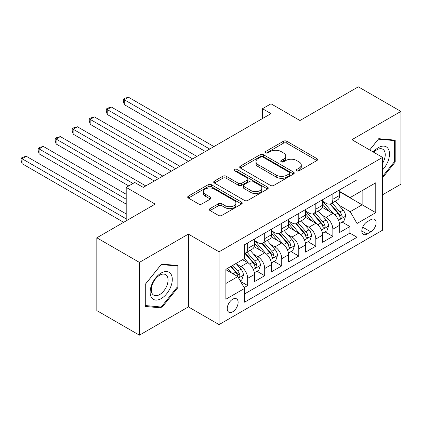 <?xml version="1.0" encoding="UTF-8"?>
<svg xmlns="http://www.w3.org/2000/svg" width="422" height="422" viewBox="0 0 422 422"><rect width="100%" height="100%" fill="white"/><g stroke="black" fill="none" stroke-linecap="round" stroke-linejoin="round"><path stroke-width="0.63" d="M296.777 170.804A1.656 0.955 0 0 0 299.119 170.804L316.885 160.545A2.363 1.366 0 0 0 317.576 159.579A2.363 1.366 0 0 0 316.885 158.614L286.786 141.238A2.363 1.366 0 0 0 283.442 141.238L265.675 151.493A1.656 0.955 0 0 0 265.19 152.168A1.656 0.955 0 0 0 265.675 152.848A1.656 0.955 0 0 0 268.017 152.848L270.317 151.519A7.57 4.368 0 0 1 281.02 151.519L283.526 152.964A7.57 4.368 0 0 1 285.741 156.056A7.57 4.368 0 0 1 283.526 159.147L281.226 160.471A1.656 0.955 0 0 0 280.741 161.146A1.656 0.955 0 0 0 281.226 161.826A1.656 0.955 0 0 0 283.568 161.826L285.868 160.497A7.57 4.368 0 0 1 296.571 160.497L299.077 161.942A7.57 4.368 0 0 1 301.292 165.034A7.57 4.368 0 0 1 299.077 168.125L296.777 169.449A1.656 0.955 0 0 0 296.291 170.124A1.656 0.955 0 0 0 296.777 170.804L296.777 169.449M232.675 311.811A7.707 4.452 120 0 0 237.713 305.016A7.707 4.452 120 0 0 236.531 298.839A7.707 4.452 120 0 0 232.675 299.224A7.707 4.452 120 0 0 227.643 306.013A7.707 4.452 120 0 0 228.824 312.19A7.707 4.452 120 0 0 232.675 311.811M210.035 208.621A2.363 1.366 0 0 0 209.344 209.586A2.363 1.366 0 0 0 210.035 210.552L218.48 215.426A2.363 1.366 0 0 0 221.824 215.426L241.558 204.037A2.363 1.366 0 0 0 242.249 203.072A2.363 1.366 0 0 0 241.558 202.106L211.459 184.725A2.363 1.366 0 0 0 208.115 184.725L188.381 196.119A2.363 1.366 0 0 0 187.69 197.085A2.363 1.366 0 0 0 188.381 198.05L198.583 203.937A2.363 1.366 0 0 0 201.927 203.937L210.372 199.063A2.363 1.366 0 0 0 211.063 198.097A2.363 1.366 0 0 0 210.372 197.132L205.314 194.215A6.325 3.65 0 0 1 203.462 191.63A6.325 3.65 0 0 1 207.366 188.254A6.325 3.65 0 0 1 214.26 189.045L234.073 200.487A6.325 3.65 0 0 1 235.924 203.072A6.325 3.65 0 0 1 232.021 206.442A6.325 3.65 0 0 1 225.126 205.651L221.824 203.747A2.363 1.366 0 0 0 218.48 203.747L210.035 208.621L210.035 210.552M382.585 194.774L400.9 184.198L400.9 111.419L358.31 86.832L299.968 120.518L271.008 103.796L262.489 108.712L271.008 113.629L143.243 187.394L134.724 182.478L126.21 187.394L126.21 220.833M139.408 262.389L139.408 335.168L188.386 306.894L188.386 234.11L139.408 262.389L96.823 237.802L155.169 204.116L126.21 187.394M188.386 234.11L219.05 251.818L382.585 157.395L382.585 230.18L219.05 324.597L219.05 251.818M400.9 111.419L351.922 139.693L382.585 157.395M270.481 185.406A2.363 1.366 0 0 0 273.825 185.406L293.559 174.012A2.363 1.366 0 0 0 294.25 173.046A2.363 1.366 0 0 0 293.559 172.081L263.46 154.705A2.363 1.366 0 0 0 260.116 154.705L240.387 166.094A2.363 1.366 0 0 0 239.691 167.059A2.363 1.366 0 0 0 240.387 168.025L270.481 185.406M235.276 171.158A1.656 0.955 0 0 1 236.958 171.395L236.958 169.428L267.559 187.094A2.363 1.366 0 0 1 268.25 188.059A2.363 1.366 0 0 1 267.559 189.024L247.825 200.413A2.363 1.366 0 0 1 244.48 200.413L214.381 183.037L214.381 181.107A2.363 1.366 0 0 0 213.69 182.072A2.363 1.366 0 0 0 214.381 183.037M214.381 181.107L222.827 176.232A2.363 1.366 0 0 1 226.171 176.232L238.377 183.28A2.363 1.366 0 0 0 241.722 183.28L247.324 180.046A2.363 1.366 0 0 0 248.015 179.081A2.363 1.366 0 0 0 247.324 178.116L234.616 170.778A1.656 0.955 0 0 1 234.131 170.103A1.656 0.955 0 0 1 235.154 169.217A1.656 0.955 0 0 1 236.958 169.428M139.408 335.168L96.823 310.581L96.823 237.802M244.132 287.593L247.667 285.552L240.598 281.469M236.578 264.098L240.857 266.567A9.637 5.565 60 0 1 247.667 278.372L254.482 274.437L254.482 281.616L264.705 275.714L256.951 271.24M253.611 254.266L257.889 256.734A9.637 5.565 60 0 1 264.705 268.534L271.52 264.605L271.52 271.784L281.738 265.881L273.989 261.408M270.65 244.428L274.922 246.896A9.637 5.565 60 0 1 281.738 258.702L288.553 254.767L288.553 261.946L298.776 256.043L291.022 251.57M287.683 234.595L291.961 237.064A9.637 5.565 60 0 1 298.776 248.864L305.586 244.934L305.586 252.113L315.809 246.211L308.06 241.737M304.716 224.757L308.994 227.226A9.637 5.565 60 0 1 315.809 239.031L322.624 235.096L322.624 242.275L332.842 236.373L332.842 229.193A9.637 5.565 -120 0 0 326.032 217.393L321.754 214.925M325.093 231.9L332.842 236.373M254.482 274.437A9.637 5.565 -120 0 0 247.667 262.637L242.555 259.683M271.52 264.605A9.637 5.565 -120 0 0 264.705 252.799L254.171 246.717M288.553 254.767A9.637 5.565 -120 0 0 281.738 242.966L271.204 236.884M305.586 244.934A9.637 5.565 -120 0 0 298.776 233.129L288.237 227.047M322.624 235.096A9.637 5.565 -120 0 0 315.809 223.296L305.275 217.214M370.832 219.656L367.087 221.819A7.469 4.31 120 0 0 362.208 228.402A7.469 4.31 120 0 0 363.353 234.384A7.469 4.31 120 0 0 367.087 234.015L370.832 231.852A7.469 4.31 120 0 0 375.712 225.269A7.469 4.31 120 0 0 374.567 219.287A7.469 4.31 120 0 0 370.832 219.656M225.865 283.484L237.786 276.6L244.602 288.405L244.602 302.173L357.033 237.259L357.033 223.491L350.218 211.691L338.787 205.087M244.602 288.405L225.865 299.224L225.865 269.32L244.602 258.501L244.602 244.734L357.033 179.819L357.033 193.593L375.775 182.773L375.775 212.672L357.033 223.491M254.482 240.603L257.889 242.571A9.637 5.565 60 0 0 262.706 243.046L269.521 239.116A9.637 5.565 -120 0 0 271.52 234.701L271.52 229.193M271.52 230.771L274.922 232.738A9.637 5.565 60 0 0 279.744 233.213L286.559 229.278A9.637 5.565 -120 0 0 288.553 224.868L288.553 219.361M288.553 220.933L291.961 222.9A9.637 5.565 60 0 0 296.777 223.375L303.592 219.445A9.637 5.565 -120 0 0 305.586 215.03L305.586 209.523M305.586 211.1L308.994 213.068A9.637 5.565 60 0 0 313.815 213.543L320.625 209.607A9.637 5.565 -120 0 0 322.624 205.197L322.624 199.69M244.602 293.912L349.88 233.129L349.88 226.54L339.657 232.443L339.657 225.264A9.637 5.565 -120 0 0 332.842 213.458L322.308 207.376M322.624 201.262L326.032 203.23A9.637 5.565 -120 0 0 330.848 203.71A9.637 5.565 -120 0 0 332.842 199.295L332.842 193.788M330.848 203.71L337.663 199.775A9.637 5.565 -120 0 0 339.657 195.36L339.657 189.853M247.667 242.966L247.667 248.474A9.637 5.565 60 0 1 245.673 252.883A9.637 5.565 60 0 1 244.602 253.274M245.673 252.883L252.488 248.948A9.637 5.565 -120 0 0 254.482 244.538L254.482 239.031M264.705 233.129L264.705 238.636A9.637 5.565 60 0 1 262.706 243.046M281.738 223.296L281.738 228.803A9.637 5.565 60 0 1 279.744 233.213M298.776 213.458L298.776 218.965A9.637 5.565 60 0 1 296.777 223.375M315.809 203.626L315.809 209.133A9.637 5.565 60 0 1 313.815 213.543M315.809 239.031L315.809 246.211M298.776 248.864L298.776 256.043M281.738 258.702L281.738 265.881M264.705 268.534L264.705 275.714M247.667 278.372L247.667 285.552M237.786 276.6L225.865 269.716M350.218 211.691L362.145 204.802L362.145 190.638L375.775 182.773M339.657 191.82L375.775 212.672M339.657 191.43L350.218 197.528L357.033 193.593M188.386 306.894L219.05 324.597M262.489 108.712L262.489 118.55M342.126 222.067L349.88 226.54M349.88 233.129L357.033 237.259M382.585 177.746L395.192 162.064L395.192 140.146L378.756 138.674L369.688 149.952M145.115 306.446L161.557 307.912L177.994 287.461L177.994 265.543L161.557 264.077L145.115 284.523L145.115 306.446M394.343 161.573L395.192 162.064M177.145 286.971L177.994 287.461M159.817 306.91L161.557 307.912M297.441 171.037L299.077 170.092A7.57 4.368 0 0 0 301.292 167.001L301.292 165.034M285.741 156.056L285.741 158.023A7.57 4.368 0 0 1 283.526 161.114L281.891 162.059M316.853 160.56L286.786 143.206A2.363 1.366 0 0 0 283.442 143.206L266.34 153.08M293.527 174.033L263.46 156.673A2.363 1.366 0 0 0 260.116 156.673L240.419 168.046M289.376 173.722A1.656 0.955 0 0 0 289.861 173.046A1.656 0.955 0 0 0 289.376 172.371L262.959 157.116A1.656 0.955 0 0 0 260.617 157.116L258.195 158.519A7.57 4.368 0 0 0 255.975 161.605A7.57 4.368 0 0 0 258.195 164.696L276.252 175.125A7.57 4.368 0 0 0 286.955 175.125L289.376 173.722L289.376 175.689A1.656 0.955 0 0 0 289.861 175.014L289.861 173.046M255.975 161.605L255.975 163.572A7.57 4.368 0 0 0 258.195 166.664L258.195 164.696M289.376 175.689L286.955 177.087A7.57 4.368 0 0 1 276.252 177.087L258.195 166.664M214.413 183.058L222.827 178.2L222.827 176.232M248.015 179.081L248.015 181.049A2.363 1.366 0 0 1 247.324 182.014L241.722 185.247A2.363 1.366 0 0 1 238.377 185.247L226.171 178.2A2.363 1.366 0 0 0 222.827 178.2M236.958 171.395L267.527 189.04M251.043 190.591A6.325 3.65 0 0 0 257.937 191.382A6.325 3.65 0 0 0 261.846 188.012A6.325 3.65 0 0 0 259.989 185.427L253.01 181.397A2.363 1.366 0 0 0 249.666 181.397L244.064 184.63A2.363 1.366 0 0 0 243.373 185.596A2.363 1.366 0 0 0 244.064 186.561L251.043 190.591L251.043 192.559A6.325 3.65 0 0 0 257.937 193.35A6.325 3.65 0 0 0 261.846 189.979L261.846 188.012M243.373 185.596L243.373 187.563A2.363 1.366 0 0 0 244.064 188.528L244.064 186.561M251.043 192.559L244.064 188.528M235.924 203.072L235.924 205.039A6.325 3.65 0 0 1 232.021 208.41A6.325 3.65 0 0 1 225.126 207.619L221.824 205.714A2.363 1.366 0 0 0 218.48 205.714L210.066 210.573M203.462 191.63L203.462 193.598A6.325 3.65 0 0 0 205.314 196.177L205.314 194.215M210.341 199.084L205.314 196.177M241.526 204.053L211.459 186.693A2.363 1.366 0 0 0 208.115 186.693L188.412 198.071M339.515 223.576L343.919 221.033L345.618 216.111A6.383 3.687 -120 0 0 343.133 210.119L335.353 201.109M333.791 214.081L324.56 203.393A18.431 10.64 -120 0 0 322.624 201.368M328.727 211.084L323.563 205.103A15.297 8.83 -120 0 0 322.624 204.079M213.938 146.582L128.51 97.255L124.247 99.713L124.247 104.635L205.419 151.498M329.983 204.053L337.853 213.168A6.383 3.687 60 0 1 340.127 217.567L340.596 218.322L341.456 218.2L342.036 217.499L342.173 216.386A6.383 3.687 -120 0 0 339.895 211.986L332.114 202.977M330.442 203.905L338.903 213.701A3.255 1.878 60 0 1 339.721 214.972L342.173 216.386M124.247 104.635L123.314 101.143L123.314 99.175L209.681 149.04M123.314 99.175L125.012 98.189L128.51 97.255M382.585 169.829A15.661 9.041 120 0 0 389.279 151.667A15.661 9.041 120 0 0 378.413 147.61A15.661 9.041 120 0 0 373.285 152.025M382.585 163.267A11.858 6.847 120 0 0 382.791 149.235A11.858 6.847 120 0 0 376.862 149.821A11.858 6.847 120 0 0 373.76 152.3M369.725 149.974L378.413 139.16L394.343 140.584L394.343 161.821L382.585 176.443M393.288 139.972L394.343 140.584M170.804 286.654A15.661 9.041 120 0 0 166.753 271.525A15.661 9.041 120 0 0 151.625 284.94A15.661 9.041 120 0 0 155.676 300.068A15.661 9.041 120 0 0 170.804 286.654M166.922 285.546A11.858 6.847 120 0 0 165.588 274.632A11.858 6.847 120 0 0 152.4 284.254A11.858 6.847 120 0 0 153.735 295.168A11.858 6.847 120 0 0 166.922 285.546M145.284 305.612L145.284 284.375L161.215 264.557L177.145 265.981L177.145 287.218L161.215 307.031L145.115 305.512M176.085 265.375L177.145 265.981M322.482 233.408L326.881 230.866L328.585 225.949A6.383 3.687 -120 0 0 326.101 219.957L318.315 210.942M316.753 223.918L307.527 213.231A18.431 10.64 -120 0 0 305.586 211.206M311.694 220.917L306.53 214.94A15.297 8.83 -120 0 0 305.586 213.912M196.905 156.414L111.471 107.093L107.214 109.551L107.214 114.467L188.386 161.331M312.945 213.891L320.82 223.006A6.383 3.687 60 0 1 323.094 227.4L323.558 228.16L324.423 228.038L324.998 227.337L325.14 226.224A6.383 3.687 -120 0 0 322.862 221.824L315.081 212.815M313.409 213.738L321.87 223.533A3.255 1.878 60 0 1 322.688 224.805L325.14 226.224M107.214 114.467L106.275 110.975L106.275 109.008L192.643 158.872M106.275 109.008L107.979 108.027L111.471 107.093M305.444 243.246L309.848 240.704L311.552 235.782A6.383 3.687 -120 0 0 309.062 229.79L301.282 220.78M299.72 233.751L290.489 223.064A18.431 10.64 -120 0 0 288.553 221.038M294.656 230.755L289.497 224.773A15.297 8.83 -120 0 0 288.553 223.75M179.867 166.252L94.438 116.926L90.176 119.384L90.176 124.305L171.348 171.168M295.912 223.723L303.782 232.838A6.383 3.687 60 0 1 306.061 237.238L306.525 237.992L307.385 237.871L307.965 237.169L308.102 236.056A6.383 3.687 -120 0 0 305.829 231.657L298.043 222.647M296.371 223.576L304.832 233.371A3.255 1.878 60 0 1 305.649 234.643L308.102 236.056M90.176 124.305L89.242 120.813L89.242 118.846L175.61 168.71M89.242 118.846L90.946 117.859L94.438 116.926M288.411 253.079L292.81 250.536L294.514 245.62A6.383 3.687 -120 0 0 292.029 239.627L284.243 230.612M282.687 243.589L273.456 232.902A18.431 10.64 -120 0 0 271.52 230.876M277.623 240.587L272.459 234.611A15.297 8.83 -120 0 0 271.52 233.582M162.834 176.085L77.4 126.764L73.143 129.222L73.143 134.138L154.315 181.001M278.873 233.561L286.749 242.676A6.383 3.687 60 0 1 289.023 247.07L289.487 247.83L290.352 247.709L290.927 247.007L291.069 245.894A6.383 3.687 -120 0 0 288.79 241.495L281.01 232.48M279.338 233.408L287.799 243.204A3.255 1.878 60 0 1 288.616 244.475L291.069 245.894M73.143 134.138L72.204 130.646L72.204 128.678L158.572 178.543M72.204 128.678L73.908 127.697L77.4 126.764M271.372 262.917L275.777 260.374L277.481 255.452A6.383 3.687 -120 0 0 274.991 249.46L267.21 240.45M265.649 253.422L256.418 242.734A18.431 10.64 -120 0 0 254.482 240.709M260.59 250.425L255.426 244.443A15.297 8.83 -120 0 0 254.482 243.42M145.796 185.923L60.367 136.596L56.105 139.054L56.105 143.976L128.763 185.923M261.84 243.394L269.711 252.509A6.383 3.687 60 0 1 271.99 256.908L272.454 257.663L273.314 257.541L273.894 256.84L274.031 255.727A6.383 3.687 -120 0 0 271.757 251.327L263.972 242.318M262.305 243.246L270.76 253.042A3.255 1.878 60 0 1 271.583 254.313L274.031 255.727M56.105 143.976L55.171 140.484L55.171 138.516L133.02 183.459M55.171 138.516L56.875 137.53L60.367 136.596M254.339 272.749L258.739 270.207L260.443 265.29A6.383 3.687 -120 0 0 257.958 259.298L250.172 250.283M248.616 263.259L244.538 258.538M243.552 260.258L242.893 259.493M126.21 194.278L43.329 146.434L39.072 148.892L39.072 153.808L126.21 204.116M244.802 253.232L252.678 262.347A6.383 3.687 60 0 1 254.951 266.741L255.415 267.501L256.281 267.379L256.856 266.678L256.998 265.565A6.383 3.687 -120 0 0 254.719 261.165L246.939 252.15M245.266 253.079L253.727 262.874A3.255 1.878 60 0 1 254.545 264.146L256.998 265.565M39.072 153.808L38.133 150.316L38.133 148.349L126.21 199.2M38.133 148.349L39.837 147.368L43.329 146.434M240.26 280.878L241.706 280.044L243.41 275.123A6.383 3.687 -120 0 0 240.925 269.13L236.025 263.455M231.446 272.939L227.505 268.376M226.519 270.096L225.865 269.336M126.21 213.949L26.296 156.267L22.039 158.725L22.039 163.646L123.651 222.31M230.739 266.504L235.64 272.179A6.383 3.687 60 0 1 237.918 276.579L238.383 277.333L239.242 277.212L239.823 276.51L239.96 275.397A6.383 3.687 -120 0 0 237.686 270.998L232.786 265.327M231.135 266.277L236.689 272.712A3.255 1.878 60 0 1 237.512 273.983L239.96 275.397M22.039 163.646L21.1 160.154L21.1 158.187L126.21 218.87M21.1 158.187L22.804 157.2L26.296 156.267M240.857 266.567L247.667 262.637M257.889 256.734L264.705 252.799M274.922 246.896L281.738 242.966M291.961 237.064L298.776 233.129M308.994 227.226L315.809 223.296M326.032 217.393L332.842 213.458M332.842 199.295L339.657 195.36M247.667 248.474L254.482 244.538M264.705 238.636L271.52 234.701M281.738 228.803L288.553 224.868M298.776 218.965L305.586 215.03M315.809 209.133L322.624 205.197M332.842 229.193L339.657 225.264M362.662 227.136L370.832 231.852M361.802 230.966L367.087 234.015M299.077 170.092L299.077 168.125M281.226 161.826L281.226 160.471M283.526 161.114L283.526 159.147M265.675 152.848L265.675 151.493M283.442 143.206L283.442 141.238M286.786 143.206L286.786 141.238M316.885 160.545L316.885 158.614M240.387 168.025L240.387 166.094M260.116 156.673L260.116 154.705M263.46 156.673L263.46 154.705M293.559 174.012L293.559 172.081M276.252 177.087L276.252 175.125M286.955 177.087L286.955 175.125M226.171 178.2L226.171 176.232M238.377 185.247L238.377 183.28M241.722 185.247L241.722 183.28M247.324 182.014L247.324 180.046M267.559 189.024L267.559 187.094M218.48 205.714L218.48 203.747M221.824 205.714L221.824 203.747M225.126 207.619L225.126 205.651M210.372 199.063L210.372 197.132M188.381 198.05L188.381 196.119M208.115 186.693L208.115 184.725M211.459 186.693L211.459 184.725M241.558 204.037L241.558 202.106M338.539 220.3L345.576 216.238M324.56 203.393L325.436 202.887M339.895 211.986L343.133 210.119M334.81 214.925L337.853 213.168M321.506 230.138L328.543 226.071M307.527 213.231L308.403 212.725M322.862 221.824L326.101 219.957M317.771 224.762L320.82 223.006M304.473 239.97L311.51 235.909M290.489 223.064L291.37 222.558M305.829 231.657L309.062 229.79M300.738 234.595L303.782 232.838M287.435 249.808L294.472 245.741M273.456 232.902L274.332 232.395M288.79 241.495L292.029 239.627M283.7 244.433L286.749 242.676M270.402 259.641L277.439 255.579M256.418 242.734L257.299 242.228M271.757 251.327L274.991 249.46M266.667 254.266L269.711 252.509M253.364 269.473L260.4 265.412M254.719 261.165L257.958 259.298M249.634 264.103L252.678 262.347M238.599 278.003L243.367 275.249M237.686 270.998L240.925 269.13M232.886 273.772L235.64 272.179"/></g></svg>
